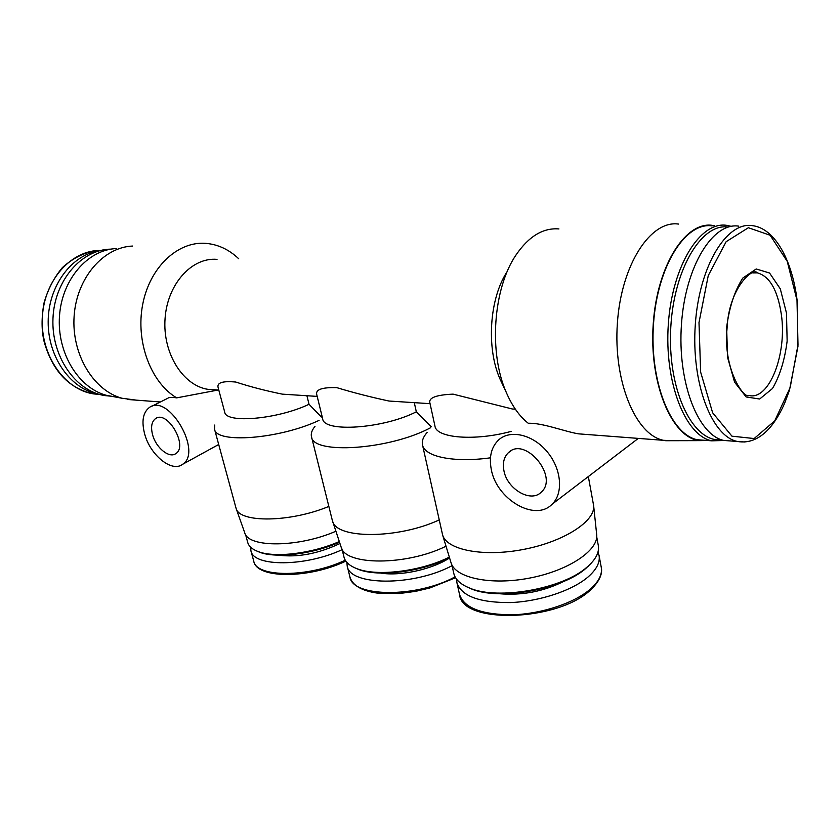 <?xml version="1.0" encoding="UTF-8"?>
<svg xmlns="http://www.w3.org/2000/svg" width="840" height="840" viewBox="0 0 840 840"><rect width="100%" height="100%" fill="white"/><g stroke="black" fill="none" stroke-linecap="round" stroke-linejoin="round"><path stroke-width="1.26" d="M502.478 384.3L500.094 379.218C486.098 348.033 489.416 298.116 507.276 271.467M215.366 389.823L207.995 389.351C182.963 385.623 162.509 353.199 165.06 318.644C167.307 284.056 191.888 257.05 217.025 259.371M293.36 394.853L282.356 394.149C265.671 390.757 250.152 386.726 235.788 382.043C222.506 380.814 216.636 382.715 218.179 387.765L224.71 412.104C225.645 423.769 277.61 419.307 309.036 404.281L321.373 417.007M400.428 401.762L388.952 401.026C370.587 397.079 353.189 392.616 336.777 387.639C321.951 387.219 315.294 389.613 316.796 394.81L322.686 418.793C323.474 432.726 383.303 428.757 416.325 411.81L431.267 426.804M515.351 409.175L512.306 408.986L453.086 394.139C436.265 394.874 428.526 397.772 429.881 402.854L434.973 426.143C436.233 438.081 474.842 441.315 511.203 431.382M490.455 457.821C453.673 462.935 424.389 456.677 422.489 444.822C421.691 440.927 423.266 436.779 427.203 432.38M674.016 440.695L663.485 440.318C635.67 434.963 613.179 381.423 617.389 323.096C621.275 264.705 650.591 219.975 678.489 224.07M663.485 440.318L578.561 433.85C564.848 431.634 542.136 422.636 528.287 423.286C519.593 416.441 512.327 406.287 506.468 392.826C488.565 353.094 493.048 288.425 516.033 254.951C528.812 236.323 543.113 227.651 558.936 228.942M588.336 476.553L593.628 505.596C595.623 521.115 563.913 541.726 523.688 549.392C483.494 557.246 446.796 549.98 442.628 535.048L422.489 444.822M218.757 389.897L176.694 397.866C150.896 382.62 135.45 341.806 142.663 304.605C149.678 267.33 177.629 241.238 205.475 243.338C217.822 244.303 228.9 249.438 238.707 258.741M136.385 400.144L122.01 398.255C93.408 390.516 71.358 354.102 74.13 316.04C76.639 277.956 103.362 247.149 132.573 246.057M176.694 397.866C171.906 397.131 168.913 397.278 167.716 398.307L151.484 406.434M319.074 420.389C279.237 439.152 215.733 443.877 214.505 429.082L214.704 425.05M328.85 506.415C290.209 522.522 239.484 523.047 236.103 508.421L214.505 429.082M414.288 402.654L416.325 411.81M306.915 395.735L309.036 404.281M786.481 313.058L787.143 341.082C784.728 360.077 779.846 375.879 772.475 388.51L759.665 399.021L746.141 396.953L734.591 382.169L727.545 357.273L726.642 327.369C729.351 306.989 734.738 290.556 742.791 278.082L756.2 268.979L769.556 273.01L780.287 288.834L786.481 313.058M731.598 441.031L723.933 440.465C698.04 435.33 677.282 382.242 681.461 324.324C685.325 266.353 712.845 221.959 738.812 226.16M721.371 439.73C694.008 443.069 668.587 393.55 670.562 332.903C672.147 272.233 700.76 222.684 728.165 227.084M724.563 440.507L711.69 440.822C685.325 435.624 664.135 382.253 668.336 324.041C672.221 265.766 700.203 221.141 726.653 225.341L731.251 226.349M705.201 440.339L697.337 439.751C670.75 434.553 649.351 381.591 653.52 323.841C657.374 266.038 685.514 221.76 712.173 225.908M707.711 440.528L699.216 440.632C671.727 437.441 648.932 383.397 653.247 323.799C657.206 264.127 686.868 219.292 714.137 225.708L714.62 225.813M114.639 396.858L106.113 395.241C78.257 387.713 56.816 352.632 59.493 316.008C61.908 279.363 87.843 249.679 116.298 248.566M111.29 396.218L104.717 395.577C75.516 391.094 51.24 356.36 52.973 318.455C54.39 280.529 81.48 249.365 110.975 249.134M98.931 394.244C71.19 389.666 47.901 357.693 48.174 321.762C48.184 285.82 71.862 254.31 99.845 250.688M593.628 505.596L596.694 534.692C598.689 550.379 568.239 570.791 529.526 578.099C490.844 585.585 455.312 577.93 451.07 562.842L442.628 535.048M446.019 546.21C406.434 565.919 344.894 565.646 341.145 547.102L332.283 520.212L311.472 436.622C310.748 433.503 311.913 430.112 314.979 426.437M335.895 531.237C298.715 547.575 248.315 547.932 244.776 532.906L236.103 508.421M430.584 427.739C389.498 449.873 312.417 454.829 311.472 436.622M439.205 519.928C397.782 539.217 336.105 539.059 332.535 521.062M449.327 557.109C421.008 571.421 376.992 576.765 356.979 568.701C349.577 565.866 345.251 562.013 344.001 557.12L341.964 548.94M449.495 557.687C421.827 571.935 378.179 577.364 358.397 569.373L354.795 567.808M452.078 565.677C413.165 586.572 349.367 585.879 347.193 565.94L346.878 562.401M339.297 541.527C312.207 553.571 274.911 558.086 258.269 551.607C252.326 549.402 248.808 546.357 247.727 542.462L245.574 534.544M339.507 542.157C312.963 554.106 276.077 558.642 259.654 552.237L256.683 550.977M342.143 549.665C305.277 566.916 253.208 566.937 250.929 550.756L250.667 547.218M596.726 536.907L598.311 545.506C599.403 551.786 596.316 558.4 589.05 565.32L587.097 567.042C563.125 588.819 498.046 600.369 469.875 588.158C460.572 584.451 455.207 579.516 453.779 573.352L451.899 564.889M591.339 563.042L586.068 568.218C562.569 589.544 498.95 600.841 471.324 588.872L466.904 586.898M597.975 552.069L599.067 555.461C600.243 562.327 596.578 569.478 588.084 576.944C572.176 590.646 539.532 601.503 510.353 602.574C479.252 602.721 461.444 596.117 456.939 582.76L456.614 579.254M144.701 434.133C150.255 455.112 171.822 472.689 182.448 464.405C203.081 452.267 168.546 392.868 149.363 407.495C142.926 412.493 141.372 421.365 144.701 434.133M152.639 434.942C156.03 447.856 169.291 458.651 175.802 453.611C188.538 446.145 167.297 409.594 155.474 418.656C151.567 421.712 150.623 427.14 152.639 434.942M491.253 469.276C496.282 499.139 534.975 522.186 552.038 504.273C563.619 493.5 561.603 469.014 547.292 451.899C533.127 434.647 510.626 429.293 498.929 439.667C491.442 446.691 488.88 456.55 491.253 469.276M503.906 470.558C506.961 488.954 530.722 503.066 541.149 492.24C559.23 477.089 525.178 435.929 508.536 452.55C504.031 456.824 502.488 462.83 503.906 470.558M797.002 300.3L798 344.862L790.188 387.481L774.764 420.84L754.152 438.543L731.955 436.181L712.646 412.786L700.634 372.078L698.996 322.56L708.267 275.562L726.149 241.689L748.377 227.724L770.112 235.253L787.248 261.366L797.002 300.3M745.028 442.008L737.341 441.452C711.659 436.317 691.1 382.851 695.31 324.502C699.206 266.102 726.579 221.393 752.325 225.645C774.848 228.197 792.12 260.022 797.087 300.09L797.969 346.322L789.464 390.264L784.791 402.864C780.581 412.577 775.708 420.745 770.175 427.35C760.2 438.858 749.259 443.562 737.341 441.452L723.933 440.465M99.876 394.506L93.408 393.876C64.334 389.456 40.268 354.9 42.336 317.51C44.069 280.098 71.474 249.847 100.8 250.446M449.568 557.918C432.443 569.321 400.344 576.387 380.762 573.079M455.07 576.86C416.43 598.111 352.17 597.293 349.923 576.944C352.475 585.449 361.662 590.846 377.475 593.135L399.452 593.513L415.601 591.36L429.86 587.969L455.584 577.763M339.959 543.512C318.171 553.76 297.633 557.645 278.344 555.156M345.261 560.196C308.553 577.731 256.095 577.658 253.743 561.141C256.662 579.096 309.173 578.739 345.849 561.099M563.735 581.406C543.396 591.549 521.913 595.654 499.275 593.723M590.373 589.092C574.55 602.931 542.021 613.82 512.914 614.786C481.877 614.796 464.079 608.024 459.532 594.468C461.822 624.414 557.014 621.579 590.079 590.373C602.259 579.075 602.154 570.958 601.262 567.336C602.458 574.308 598.836 581.563 590.373 589.092M781.316 314.265C787.29 353.881 769.199 400.921 748.797 395.451C743.862 399.053 722.904 368.75 727.03 328.776C728.585 288.215 753.018 266.711 757.312 272.864C769.619 276.203 777.62 290 781.316 314.265M752.84 272.916L757.312 272.864L752.787 272.927M430.07 403.673L388.952 401.026M317.184 396.396L282.356 394.149M218.799 390.044L207.995 389.351M500.094 379.218L506.468 392.826M160.398 401.971L127.27 399.452M711.69 440.822L697.337 439.751M699.216 440.632L665.648 440.717M106.113 395.241L122.01 398.255M109.935 395.966L104.717 395.577M99.141 394.306L93.408 393.876C68.954 388.479 52.542 371.123 44.163 341.806C41.475 330.687 41.401 317.835 43.943 303.23C47.828 289.506 53.991 277.62 62.423 267.561C71.862 259.024 82.299 253.481 93.744 250.929M358.397 569.373L356.979 568.701M347.193 565.94L349.923 576.944M259.654 552.237L258.269 551.607M250.929 550.756L253.743 561.141M587.969 566.528L589.05 565.32M471.324 588.872L469.875 588.158M456.939 582.76L459.532 594.468M599.067 555.461L601.262 567.336M218.694 444.486L182.448 464.405M638.295 438.396L552.038 504.273M156.765 417.995L155.474 418.656M511.077 450.786L508.536 452.55"/></g></svg>
